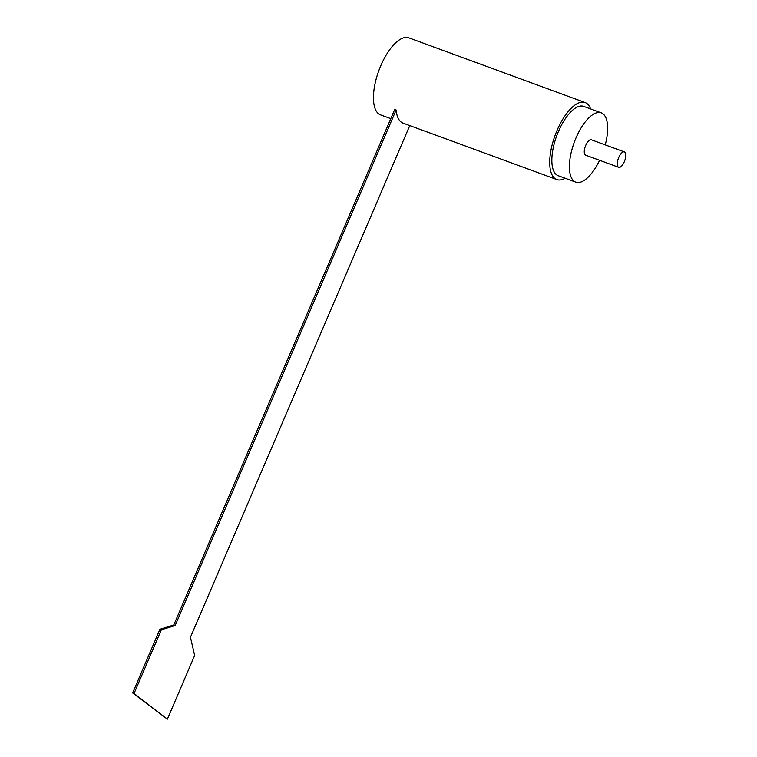 <?xml version="1.0" encoding="UTF-8"?>
<svg xmlns="http://www.w3.org/2000/svg" width="757" height="757" viewBox="0 0 757 757"><rect width="100%" height="100%" fill="white"/><g stroke="black" fill="none" stroke-linecap="round" stroke-linejoin="round"><path stroke-width="1.14" d="M565.138 178.255A41.029 16.862 -69.8 0 1 556.83 179.57A41.029 16.862 -69.8 0 1 557.076 130.346A41.029 16.862 -69.8 0 1 585.095 102.536A41.029 16.862 -69.8 0 1 590.583 108.923M390.801 118.641L380.563 114.884A41.029 16.862 -69.8 0 1 380.809 65.66A41.029 16.862 -69.8 0 1 408.837 37.85L585.095 102.536M599.582 160.304A36.923 15.178 -69.8 0 1 575.793 182.163A36.923 15.178 -69.8 0 1 576.02 137.859A36.923 15.178 -69.8 0 1 601.238 112.831A36.923 15.178 -69.8 0 1 605.24 144.89M575.793 182.163L558.24 175.719A36.923 15.178 -69.8 0 1 558.467 131.415A36.923 15.178 -69.8 0 1 583.685 106.387L601.238 112.831M618.743 157.475A8.204 3.369 -69.8 0 1 624.355 151.911A8.204 3.369 -69.8 0 1 624.298 161.752A8.204 3.369 -69.8 0 1 618.696 167.316A8.204 3.369 -69.8 0 1 618.743 157.475M618.696 167.316L585.691 155.204A8.204 3.369 -69.8 0 1 585.738 145.353A8.204 3.369 -69.8 0 1 591.349 139.799L624.355 151.911M409.764 125.596L190.452 637.29L194.663 655.486L167.373 719.15L132.645 692.939L159.935 629.266L173.779 624.989L394.719 109.491L396.129 110.002A41.029 16.862 110.2 0 0 403.036 123.126L556.83 179.57M167.373 719.15L134.055 693.45L161.345 629.786L175.179 625.509L173.779 624.989M175.179 625.509L396.129 110.002M161.345 629.786L159.935 629.266M134.055 693.45L132.645 692.939"/></g></svg>
